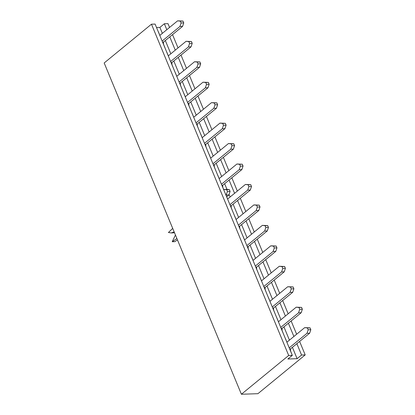 <?xml version="1.0" encoding="UTF-8"?>
<svg xmlns="http://www.w3.org/2000/svg" width="415" height="415" viewBox="0 0 415 415"><rect width="100%" height="100%" fill="white"/><g stroke="black" fill="none" stroke-linecap="round" stroke-linejoin="round"><path stroke-width="0.62" d="M286.884 342.23L304.683 327.637L310.062 327.855L310.819 329.686L308.179 329.775L307.017 333.276L289.219 347.869M310.819 329.686L309.663 333.183L307.017 333.276M309.663 333.183L290.469 348.922L290.552 351.08M290.469 348.922L289.67 348.948M304.683 327.637L307.422 327.943L308.179 329.775M310.062 327.855L307.422 327.943M278.413 321.781L296.211 307.183L301.591 307.401L302.348 309.232L299.708 309.325L298.546 312.822L280.748 327.414M302.348 309.232L301.191 312.734L298.546 312.822M301.191 312.734L281.998 328.467L282.081 330.625M281.998 328.467L281.194 328.498M296.211 307.183L298.945 307.489L299.708 309.325M301.591 307.401L298.945 307.489M269.942 301.326L287.74 286.734L293.12 286.947L293.877 288.783L291.237 288.871L290.075 292.368L272.276 306.96M293.877 288.783L292.715 292.279L290.075 292.368M292.715 292.279L273.521 308.018L273.604 310.176M269.895 301.212L268.464 297.602L269.989 301.285M273.521 308.018L272.722 308.044M287.74 286.734L290.474 287.035L291.237 288.871M293.12 286.947L290.474 287.035M261.471 280.872L279.269 266.28L284.643 266.492L285.406 268.329L282.76 268.417L281.603 271.913L263.805 286.511M285.406 268.329L284.244 271.825L281.603 271.913M284.244 271.825L265.05 287.564L265.133 289.722M265.05 287.564L264.251 287.59M279.269 266.28L282.003 266.58L282.76 268.417M284.643 266.492L282.003 266.58M253 260.418L270.798 245.825L276.172 246.038L276.935 247.874L274.289 247.963L273.132 251.464L255.334 266.057M276.935 247.874L275.773 251.371L273.132 251.464M275.773 251.371L256.579 267.11L256.662 269.268M252.953 260.309L251.521 256.693L253.046 260.381M256.579 267.11L255.78 267.136M270.798 245.825L273.532 246.131L274.289 247.963M276.172 246.038L273.532 246.131M244.523 239.969L262.327 225.371L267.701 225.589L268.458 227.42L265.818 227.508L264.661 231.01L246.863 245.602M268.458 227.42L267.302 230.916L264.661 231.01M267.302 230.916L248.108 246.655L248.191 248.813M244.482 239.854L243.05 236.244L244.575 239.927M248.108 246.655L247.309 246.681M262.327 225.371L265.06 225.677L265.818 227.508M267.701 225.589L265.06 225.677M236.052 219.514L253.85 204.917L259.23 205.135L259.987 206.966L257.347 207.059L256.185 210.555L238.386 225.148M259.987 206.966L258.83 210.467L256.185 210.555M258.83 210.467L239.637 226.201L239.72 228.359M239.637 226.201L238.838 226.232M253.85 204.917L256.589 205.223L257.347 207.059M259.23 205.135L256.589 205.223M227.581 199.06L245.379 184.468L250.759 184.68L251.516 186.517L248.876 186.605L247.714 190.101L229.915 204.699M251.516 186.517L250.359 190.013L247.714 190.101M250.359 190.013L231.165 205.752L231.248 207.91M227.534 198.946L226.102 195.335L227.633 199.018M231.165 205.752L230.367 205.778M245.379 184.468L248.113 184.768L248.876 186.605M250.759 184.68L248.113 184.768M219.11 178.606L236.908 164.013L242.287 164.226L243.045 166.062L240.404 166.15L239.242 169.647L221.444 184.244M243.045 166.062L241.883 169.559L239.242 169.647M241.883 169.559L222.694 185.298L222.772 187.456M222.694 185.298L221.89 185.323M236.908 164.013L239.642 164.319L240.404 166.15M242.287 164.226L239.642 164.319M210.638 158.151L228.437 143.559L233.811 143.772L234.574 145.608L231.933 145.696L230.771 149.198L212.973 163.79M234.574 145.608L233.412 149.104L230.771 149.198M233.412 149.104L214.218 164.843L214.301 167.001M210.592 158.042L209.16 154.427L210.685 158.115M214.218 164.843L213.419 164.869M228.437 143.559L231.171 143.865L231.933 145.696M233.811 143.772L231.171 143.865M202.167 137.702L219.966 123.105L225.34 123.322L226.102 125.154L223.457 125.247L222.3 128.743L204.502 143.336M226.102 125.154L224.94 128.655L222.3 128.743M224.94 128.655L205.747 144.389L205.83 146.547M205.747 144.389L204.948 144.42M219.966 123.105L222.699 123.411L223.457 125.247M225.34 123.322L222.699 123.411M193.691 117.248L211.494 102.65L216.869 102.868L217.631 104.699L214.986 104.793L213.829 108.289L196.03 122.882M217.631 104.699L216.469 108.201L213.829 108.289M216.469 108.201L197.275 123.94L197.358 126.098M197.275 123.94L196.477 123.966M211.494 102.65L214.228 102.956L214.986 104.793M216.869 102.868L214.228 102.956M185.22 96.794L203.018 82.201L208.397 82.414L209.155 84.25L206.514 84.338L205.358 87.835L187.554 102.432M209.155 84.25L207.998 87.747L205.358 87.835M207.998 87.747L188.804 103.485L188.887 105.643M188.804 103.485L188.005 103.511M203.018 82.201L205.757 82.502L206.514 84.338M208.397 82.414L205.757 82.502M176.749 76.339L194.547 61.747L199.926 61.96L200.684 63.796L198.043 63.884L196.881 67.38L179.083 81.978M200.684 63.796L199.527 67.292L196.881 67.38M199.527 67.292L180.333 83.031L180.416 85.189M176.702 76.23L175.27 72.615L176.8 76.298M180.333 83.031L179.534 83.057M194.547 61.747L197.281 62.053L198.043 63.884M199.926 61.96L197.281 62.053M168.277 55.885L186.076 41.293L191.455 41.51L192.212 43.342L189.572 43.43L188.41 46.931L170.612 61.524M192.212 43.342L191.056 46.838L188.41 46.931M191.056 46.838L171.862 62.577L171.945 64.735M171.862 62.577L171.058 62.603M186.076 41.293L188.809 41.599L189.572 43.43M191.455 41.51L188.809 41.599M159.806 35.436L177.604 20.838L182.979 21.056L183.741 22.887L181.101 22.981L179.939 26.477L162.141 41.069M183.741 22.887L182.579 26.389L179.939 26.477M182.579 26.389L163.386 42.123L163.469 44.281M159.759 35.322L158.328 31.711L159.853 35.394M163.386 42.123L162.587 42.154M177.604 20.838L180.338 21.144L181.101 22.981M182.979 21.056L180.338 21.144M241.4 394.25L257.912 393.69L305.201 354.913L299.609 341.426L305.201 354.913L301.565 355.038L296.86 343.682L301.565 355.038L305.201 354.913L257.912 393.69L241.4 394.25L288.69 355.473L292.321 355.354L287.87 359.001L297.114 358.69L301.565 355.038L297.114 358.69L292.409 347.329L297.114 358.69L287.87 359.001L292.321 355.354L155.101 24.075L151.47 24.2L104.181 62.971L241.4 394.25L288.69 355.473L151.47 24.2L104.181 62.971L241.4 394.25M164.999 47.813L163.463 44.109L164.999 47.813M173.408 68.273L171.935 64.558L173.408 68.273M166.799 52.166L168.324 55.849L166.799 52.166M181.879 88.722L180.406 85.013L181.879 88.722M190.35 109.176L188.882 105.467L190.35 109.176M183.746 93.069L185.272 96.752L183.746 93.069M198.821 129.63L197.353 125.921L198.821 129.63M192.218 113.523L193.743 117.206L192.218 113.523M207.293 150.085L205.824 146.376L207.293 150.085M200.689 133.978L202.214 137.661L200.689 133.978M215.769 170.534L214.296 166.825L215.769 170.534M217.631 174.881L219.156 178.564L217.631 174.881M223.716 189.567L222.767 187.279L223.716 189.567M232.711 211.443L231.238 207.733L232.711 211.443M241.182 231.897L239.714 228.188L241.182 231.897M234.579 215.79L236.104 219.473L234.579 215.79M249.654 252.351L248.186 248.642L249.654 252.351M258.125 272.8L256.657 269.091L258.125 272.8M266.596 293.255L265.128 289.546L266.596 293.255M259.992 277.147L261.517 280.831L259.992 277.147M275.072 313.709L273.599 310L275.072 313.709M283.544 334.163L282.07 330.454L283.544 334.163M276.935 318.056L278.465 321.739L276.935 318.056M292.015 354.618L290.542 350.903L292.015 354.618M285.411 338.51L286.936 342.193L285.411 338.51M293.887 336.492L288.389 323.228L293.887 336.492M285.411 316.038L279.918 302.774L285.411 316.038M276.94 295.589L271.446 282.319L276.94 295.589M268.469 275.135L262.975 261.865L268.469 275.135M259.998 254.68L254.504 241.416L259.998 254.68M251.526 234.226L246.028 220.962L251.526 234.226M243.055 213.772L237.556 200.507L243.055 213.772M234.579 193.323L229.085 180.053L234.579 193.323M226.108 172.868L220.614 159.599L226.108 172.868M217.636 152.414L212.143 139.15L217.636 152.414M209.165 131.96L203.672 118.695L209.165 131.96M200.694 111.505L195.2 98.241L200.694 111.505M192.223 91.056L186.724 77.787L192.223 91.056M183.746 70.602L178.253 57.332L183.746 70.602M175.275 50.148L169.782 36.883L175.275 50.148M166.804 29.693L164.345 23.759L167.982 23.639L169.553 27.442L167.982 23.639L164.345 23.759L159.894 27.411L164.345 23.759L166.804 29.693M289.437 340.144L283.938 326.875L289.437 340.144M280.96 319.69L275.467 306.42L280.96 319.69M272.489 299.236L266.995 285.971L272.489 299.236M264.018 278.781L258.524 265.517L264.018 278.781M255.547 258.327L250.053 245.063L255.547 258.327M247.075 237.878L241.577 224.608L247.075 237.878M238.604 217.424L233.106 204.154L238.604 217.424M230.128 196.969L229.09 194.453L230.128 196.969M226.964 189.323L224.634 183.705L226.964 189.323M221.657 176.515L216.163 163.251L221.657 176.515M213.186 156.061L207.692 142.796L213.186 156.061M204.714 135.612L199.221 122.342L204.714 135.612M196.243 115.157L190.75 101.893L196.243 115.157M187.772 94.703L182.273 81.439L187.772 94.703M179.301 74.249L173.802 60.984L179.301 74.249M170.824 53.8L165.331 40.53L170.824 53.8M162.353 33.345L159.894 27.411L156.528 27.525L159.894 27.411L162.353 33.345M296.637 334.236L291.138 320.971L296.637 334.236M288.16 313.787L282.667 300.517L288.16 313.787M279.689 293.332L274.196 280.068L279.689 293.332M271.218 272.878L265.725 259.614L271.218 272.878M262.747 252.424L257.253 239.159L262.747 252.424M254.276 231.975L248.782 218.705L254.276 231.975M245.805 211.52L240.306 198.251L245.805 211.52M237.333 191.066L231.835 177.802L237.333 191.066M228.857 170.612L223.363 157.347L228.857 170.612M220.386 150.157L214.892 136.893L220.386 150.157M211.915 129.708L206.421 116.439L211.915 129.708M203.443 109.254L197.95 95.984L203.443 109.254M194.972 88.8L189.473 75.535L194.972 88.8M186.501 68.345L181.002 55.081L186.501 68.345M178.025 47.891L172.531 34.627L178.025 47.891M223.664 189.608L226.6 189.282L229.334 189.582L230.092 191.419L227.451 191.507L226.004 195.247M230.092 191.419L228.935 194.915L226.294 195.009M228.935 194.915L226.694 196.757M177.449 239.865L174.876 241.644L172.235 241.732L175.441 235.009M174.518 232.789L171.286 232.94L168.417 232.509L172.702 228.395M223.955 189.37L226.694 189.676L227.451 191.507M174.15 231.897L171.286 232.94M176.889 238.516L172.235 241.732M229.334 189.582L226.694 189.676M288.69 355.473L292.321 355.354L155.101 24.075L151.47 24.2L288.69 355.473"/></g></svg>
